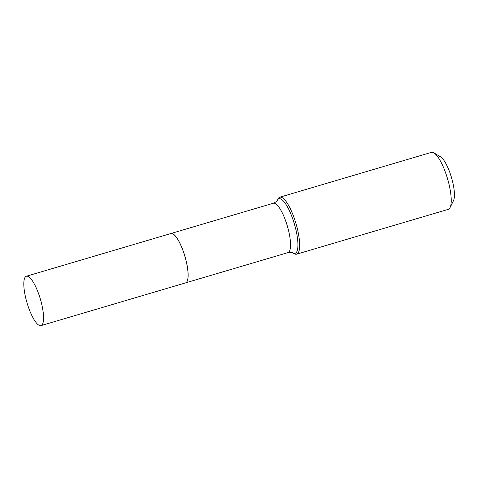<?xml version="1.0" encoding="UTF-8"?>
<svg xmlns="http://www.w3.org/2000/svg" width="478" height="478" viewBox="0 0 478 478"><rect width="100%" height="100%" fill="white"/><g stroke="black" fill="none" stroke-linecap="round" stroke-linejoin="round"><path stroke-width="0.72" d="M38.999 294.836A25.746 6.925 73.5 0 1 40.983 325.626A25.746 6.925 73.5 0 1 28.363 307.025A25.746 6.925 73.5 0 1 26.386 276.242A25.746 6.925 73.5 0 1 38.999 294.836M26.386 276.242L170.909 233.521A25.746 6.925 73.5 0 1 183.522 252.115A25.746 6.925 73.5 0 1 185.506 282.898L40.983 325.626M170.933 233.509A25.746 6.925 73.5 0 1 170.963 233.503A25.746 6.925 73.5 0 1 183.576 252.097A25.746 6.925 73.5 0 1 185.56 282.88A25.746 6.925 73.5 0 1 185.536 282.892M279.839 197.187L431.419 152.374A29.708 7.989 73.5 0 1 433.893 152.876L440.573 156.856A23.769 6.393 73.5 0 1 450.234 173.622A23.769 6.393 73.5 0 1 453.508 200.623L450.067 207.595A29.708 7.989 73.5 0 1 448.262 209.358L296.683 254.165A29.708 7.989 73.5 0 1 294.394 253.776L292.889 252.952A28.453 7.648 73.5 0 0 292.883 219.312A28.453 7.648 73.5 0 0 277.312 200.27L278.13 198.758A29.708 7.989 73.5 0 1 279.839 197.187A29.708 7.989 73.5 0 1 294.394 218.643A29.708 7.989 73.5 0 1 296.683 254.165M433.893 152.876A29.708 7.989 73.5 0 1 445.974 173.837A29.708 7.989 73.5 0 1 450.067 207.595M170.963 233.503L273.374 203.228A25.746 6.925 73.5 0 1 285.987 221.822A25.746 6.925 73.5 0 1 287.971 252.611C290.696 252.229 292.333 252.342 292.889 252.952M273.374 203.228C275.866 202.069 277.18 201.083 277.312 200.27M185.56 282.88L287.971 252.611"/></g></svg>
